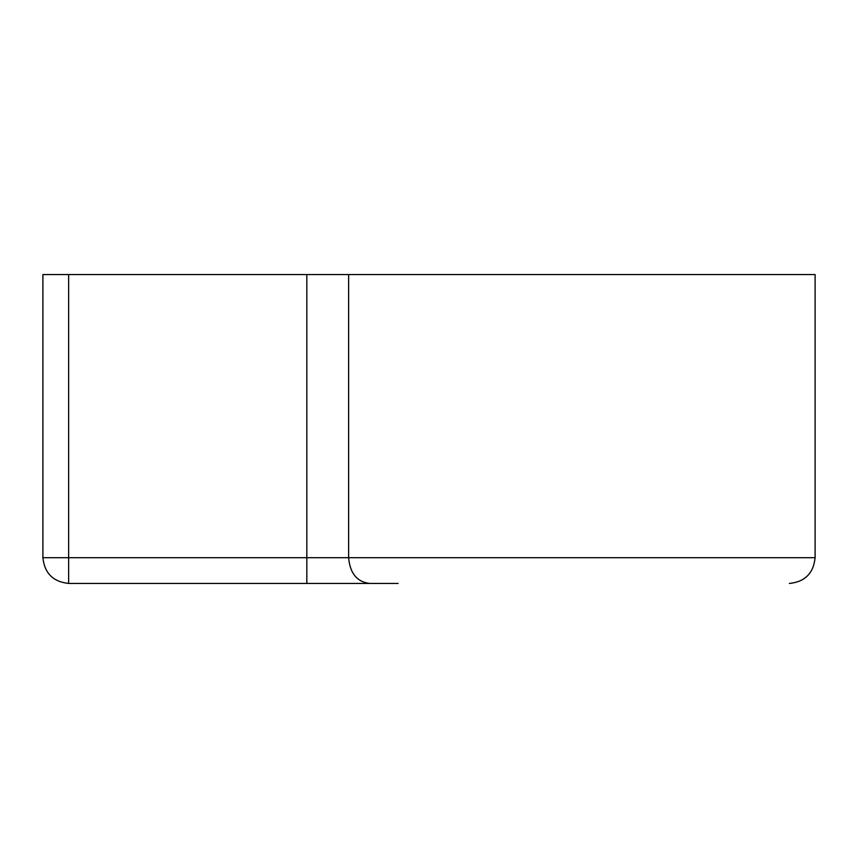 <?xml version="1.0" encoding="UTF-8"?>
<svg xmlns="http://www.w3.org/2000/svg" width="858" height="858" viewBox="0 0 858 858"><rect width="100%" height="100%" fill="white"/><g stroke="black" fill="none" stroke-linecap="round" stroke-linejoin="round"><path stroke-width="1.29" d="M42.9 557.7L348.627 557.7C349.957 573.219 356.928 581.799 369.541 583.44L68.64 583.44C53.121 581.799 44.541 573.219 42.9 557.7L42.9 274.56L815.1 274.56L348.627 274.56L348.627 557.7L815.1 557.7L348.627 557.7C349.957 573.219 356.928 581.799 369.541 583.44L398.112 583.44M306.821 274.56L306.821 583.44L369.541 583.44M68.64 274.56L68.64 583.44M815.1 274.56L815.1 557.7C813.513 573.273 804.933 581.853 789.36 583.44"/></g></svg>
